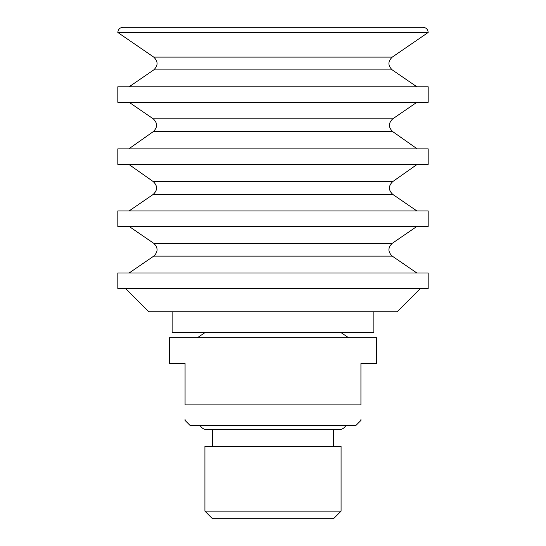 <?xml version="1.0" encoding="UTF-8"?>
<svg xmlns="http://www.w3.org/2000/svg" width="546" height="546" viewBox="0 0 546 546"><rect width="100%" height="100%" fill="white"/><g stroke="black" fill="none" stroke-linecap="round" stroke-linejoin="round"><path stroke-width="0.82" d="M360.933 363.52L376.453 363.52L376.453 337.66L169.547 337.66L169.547 363.52L185.067 363.52L185.067 404.9C185.067 425.068 185.067 425.068 185.067 404.9L360.933 404.9C360.933 425.068 360.933 425.068 360.933 404.9L360.933 363.52M185.067 419.137L185.067 420.42L190.24 425.593L355.76 425.593L360.933 420.42L360.933 419.137M204.927 511.145L212.483 518.7L333.517 518.7L341.073 511.145L204.927 511.145L204.927 446.28L341.073 446.28L341.073 511.145M333.517 446.28L333.517 429.729L212.483 429.729L212.483 446.28M348.519 337.66L340.847 332.487M345.857 425.593C344.205 428.248 341.816 429.627 338.691 429.729L207.309 429.729C204.184 429.627 201.795 428.248 200.143 425.593M373.867 311.793L373.867 332.487L172.133 332.487L172.133 311.793M125.58 288.52L148.86 311.793L397.14 311.793L420.42 288.52M122.993 27.3L423.007 27.3C426.146 27.607 427.873 29.334 428.18 32.473L117.82 32.473C118.127 29.334 119.854 27.607 122.993 27.3M129.136 86.787L153.747 69.908C158.19 65.643 158.19 61.377 153.747 57.112L117.82 32.473M117.82 86.787L428.18 86.787L428.18 102.3L117.82 102.3L117.82 86.787M128.822 148.86L153.33 131.579C157.692 127.3 157.657 123.055 153.242 118.837L129.136 102.3M117.82 148.86L428.18 148.86L428.18 164.373L117.82 164.373L117.82 148.86M129.136 210.927L153.242 194.396C157.657 190.179 157.692 185.933 153.33 181.654L128.822 164.373M117.82 210.927L428.18 210.927L428.18 226.447L117.82 226.447L117.82 210.927M129.136 273L153.747 256.122C158.19 251.856 158.19 247.591 153.747 243.325L129.136 226.447M117.82 273L428.18 273L428.18 288.52L117.82 288.52L117.82 273M153.747 57.112L392.253 57.112L428.18 32.473M153.747 69.908L392.253 69.908L416.864 86.787M153.242 118.837L392.758 118.837L416.864 102.3M153.33 131.579L392.67 131.579L417.178 148.86M153.33 181.654L392.67 181.654L417.178 164.373M153.242 194.396L392.758 194.396L416.864 210.927M153.747 243.325L392.253 243.325L416.864 226.447M153.747 256.122L392.253 256.122L416.864 273M205.153 332.487L197.481 337.66M392.253 57.112C387.81 61.377 387.81 65.643 392.253 69.908M392.758 118.837C388.342 123.055 388.308 127.3 392.67 131.579M392.67 181.654C388.308 185.933 388.342 190.179 392.758 194.396M392.253 243.325C387.81 247.591 387.81 251.856 392.253 256.122"/></g></svg>

